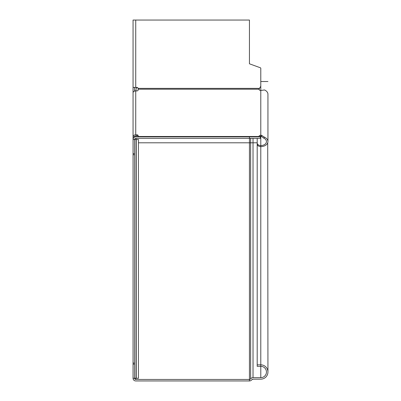<?xml version="1.0" encoding="UTF-8"?>
<svg xmlns="http://www.w3.org/2000/svg" width="401" height="401" viewBox="0 0 401 401"><rect width="100%" height="100%" fill="white"/><g stroke="black" fill="none" stroke-linecap="round" stroke-linejoin="round"><path stroke-width="0.6" d="M133.057 378.263A2.687 2.687 0 0 0 135.738 380.95L249.442 380.95L249.442 379.456L135.738 379.456A1.193 1.193 0 0 1 134.546 378.263L133.057 378.263L133.057 154.741L134.546 154.741M138.129 88.726L138.104 88.375A1.193 1.193 0 0 0 136.931 87.423L133.057 87.423L133.057 139.523L134.546 139.523A1.193 1.193 0 0 1 135.738 138.33L249.442 138.33L249.442 136.836L260.785 136.836L260.785 138.33L249.442 138.33L249.442 379.456A1.494 1.494 0 0 0 250.635 378.86A2.982 2.982 0 0 1 253.026 377.667L260.785 377.667A5.669 5.669 0 0 0 266.454 371.998A5.669 5.669 0 0 0 260.785 366.329L257.201 366.329L257.201 364.835L260.785 364.835A7.163 7.163 0 0 1 267.943 371.998A7.163 7.163 0 0 1 260.785 379.161L253.026 379.161A1.494 1.494 0 0 0 252.57 379.231M134.546 87.423L134.546 90.837L136.039 90.837L136.039 88.486A0.301 0.301 0 0 1 136.24 88.205A3.283 3.283 0 0 0 137.383 87.508M134.546 363.045L133.057 363.045M249.442 380.95A2.982 2.982 0 0 0 251.828 379.757L253.026 379.161M134.546 137.117L134.546 136.696L133.057 136.696A2.687 1.9 180 0 1 135.738 134.801L136.931 134.801A1.193 0.842 180 0 1 138.129 135.643L138.104 136.836L259.542 136.836L258.991 136.485A1.789 1.268 180 0 1 260.785 135.222A7.599 5.303 19.4 0 1 261.758 135.438L264.5 137.222A7.163 5.063 180 0 1 267.943 141.553A7.163 5.063 180 0 1 260.785 146.616A3.579 2.531 180 0 1 257.201 144.084L257.201 138.33L257.201 142.801L138.425 142.801M257.201 364.835L257.201 142.801M260.785 81.528L267.943 81.528M252.159 379.436A1.494 1.494 0 0 0 251.828 379.757M261.758 135.438L261.552 136.485A6.221 4.291 -155.9 0 0 260.785 136.275A1.789 1.268 0 0 0 259.322 136.811M267.943 141.553L267.943 94.285A7.163 5.063 0 0 0 264.5 89.954L261.758 90.36A7.599 5.128 161.2 0 0 260.785 90.486L260.785 136.836M264.5 137.222L263.723 138.124L261.552 136.485M263.723 138.124A5.669 4.01 0 0 1 266.454 141.553A5.669 4.01 0 0 1 260.785 145.563A3.579 2.531 0 0 1 257.201 143.027M138.129 136.696A1.193 0.842 0 0 0 136.931 135.854L135.738 135.854A1.193 0.842 0 0 0 134.546 136.696M133.057 87.423L133.057 20.05L249.442 20.05L249.442 63.799L260.389 67.784A0.596 0.596 0 0 1 260.785 68.345L260.785 90.486A1.789 1.268 180 0 1 258.991 89.217L259.542 88.375L138.104 88.375L138.129 90.065A1.193 0.842 180 0 1 136.931 90.907L135.738 90.907A2.687 1.9 0 0 0 133.057 92.806M259.231 88.721L260.785 86.23M259.231 89.157L259.126 89.694M249.442 136.836L135.738 136.836A2.687 2.687 0 0 0 133.057 139.523L133.057 154.741M136.039 138.33L136.039 139.518L134.546 139.518L134.546 153.653L133.057 153.653M134.546 91.102L134.546 90.837M134.896 87.423A1.789 1.789 0 0 0 134.546 88.486M136.039 135.854L136.039 136.836M136.039 378.263L136.039 139.518L138.425 139.518L138.425 378.263L134.546 378.263L134.546 139.523M133.057 364.133L134.546 364.133M135.738 379.456L135.738 378.263M260.785 377.667L260.785 138.33M250.635 138.33L250.635 378.86M253.026 377.667L253.026 138.33M267.943 371.998L267.723 142.801M136.931 134.801L136.931 135.854M135.738 134.801L135.738 90.907M138.129 89.217L258.991 89.217M258.991 136.485L138.129 136.485M135.738 87.423L135.738 20.05M260.389 136.836L260.389 138.33M136.24 139.518L136.24 378.263"/></g></svg>
